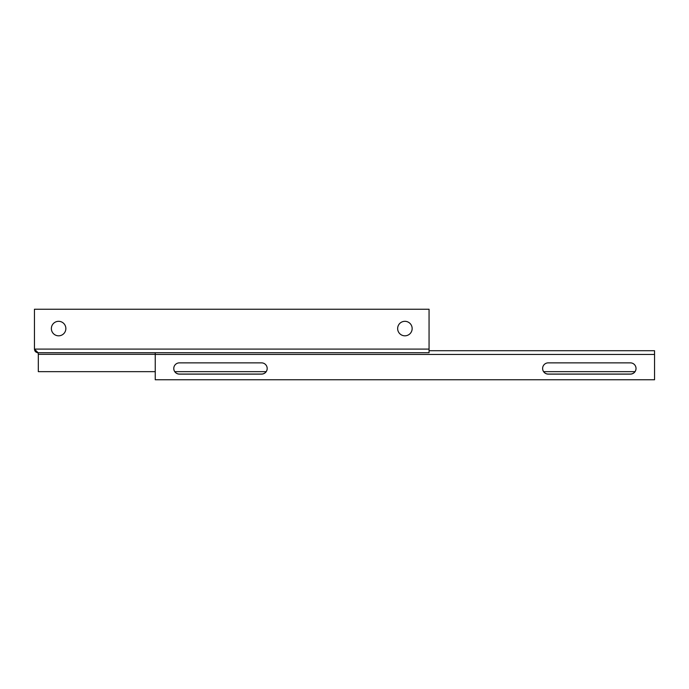 <?xml version="1.0" encoding="UTF-8"?>
<svg xmlns="http://www.w3.org/2000/svg" width="689" height="689" viewBox="0 0 689 689"><rect width="100%" height="100%" fill="white"/><g stroke="black" fill="none" stroke-linecap="round" stroke-linejoin="round"><path stroke-width="1.03" d="M58.608 335.819A7.252 7.252 0 0 1 51.365 328.567A7.252 7.252 0 0 1 58.608 321.315A7.252 7.252 0 0 1 65.86 328.567A7.252 7.252 0 0 1 58.608 335.819M404.899 321.315A7.252 7.252 0 0 0 397.648 328.567A7.252 7.252 0 0 0 404.899 335.819A7.252 7.252 0 0 0 412.151 328.567A7.252 7.252 0 0 0 404.899 321.315M429.058 350.71L654.55 350.71L654.524 354.335M429.058 349.099L34.45 349.099L34.45 309.24L429.058 309.24L429.058 352.725L38.076 352.725L34.45 349.099C34.665 351.304 35.871 352.51 38.076 352.725L38.317 354.335L155.249 354.335M635.008 371.655L543.63 371.655M266.169 371.655L174.791 371.655M155.249 371.655L38.317 371.655L38.317 354.335M155.249 352.725L155.249 379.76L654.55 379.76L654.55 350.71M261.553 362.862L179.407 362.862A5.641 5.633 180 0 0 173.774 368.494A5.641 5.633 180 0 0 179.407 374.127L261.553 374.127A5.641 5.633 180 0 0 267.186 368.494A5.641 5.633 180 0 0 261.553 362.862M173.774 368.46A5.641 5.633 180 0 0 179.407 374.058L261.553 374.058A5.641 5.633 180 0 0 267.186 368.46M548.246 362.862L630.392 362.862A5.641 5.633 0 0 1 636.025 368.494A5.641 5.633 0 0 1 630.392 374.127L548.246 374.127A5.641 5.633 0 0 1 542.613 368.494A5.641 5.633 0 0 1 548.246 362.862M636.025 368.46A5.641 5.633 0 0 1 630.392 374.058L548.246 374.058A5.641 5.633 0 0 1 542.613 368.46M155.249 354.465L654.55 354.465"/></g></svg>
